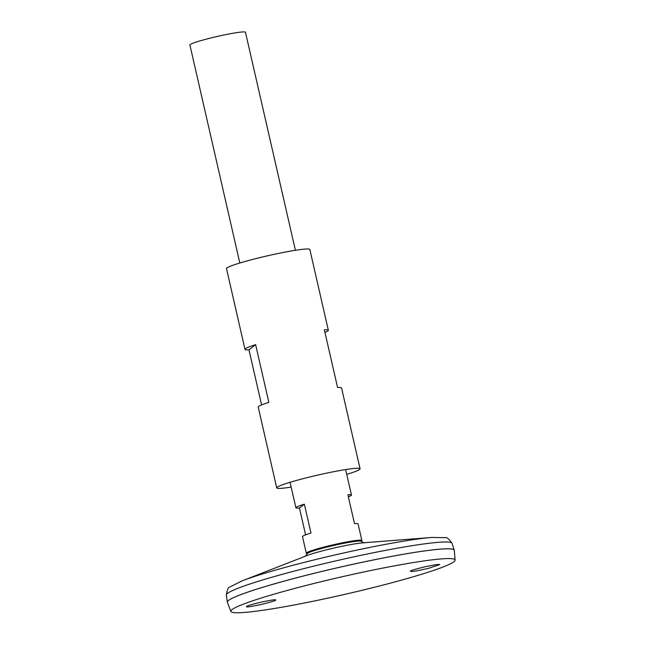<?xml version="1.0" encoding="UTF-8"?>
<svg xmlns="http://www.w3.org/2000/svg" width="645" height="645" viewBox="0 0 645 645"><rect width="100%" height="100%" fill="white"/><g stroke="black" fill="none" stroke-linecap="round" stroke-linejoin="round"><path stroke-width="0.97" d="M346.72 474.373A42.755 3.306 167.1 0 0 360.063 468.786L341.56 388A42.755 3.306 167.1 0 0 337.577 387.524L324.362 329.813A42.755 3.306 -12.9 0 1 328.345 330.296L309.842 249.51A42.755 3.306 167.1 0 0 267.433 255.831A42.755 3.306 167.1 0 0 226.492 268.594L244.995 349.38A42.755 3.306 -12.9 0 1 255.622 344.648L268.844 402.351A42.755 3.306 167.1 0 0 258.218 407.092L276.721 487.878A42.755 3.306 167.1 0 0 291.161 487.096M360.063 468.786A42.755 3.306 167.1 0 0 317.654 475.115A42.755 3.306 167.1 0 0 276.721 487.878M261.588 404.923L248.978 349.864A42.755 3.306 -12.9 0 1 244.995 349.38M328.345 330.296A42.755 3.306 -12.9 0 1 324.967 332.457M248.978 349.864L255.622 344.648M361.023 541.284A28.501 2.201 167.1 0 0 361.869 540.494A28.501 2.201 167.1 0 0 361.797 540.389A28.501 2.201 167.1 0 0 333.594 544.711A28.501 2.201 167.1 0 0 306.319 553.096A28.501 2.201 167.1 0 0 306.302 553.225A28.501 2.201 167.1 0 0 307.407 553.563L307.415 553.555A27.533 2.129 167.1 0 1 333.763 545.46A27.533 2.129 167.1 0 1 361.015 541.284L361.015 541.284A33.645 33.645 0 0 0 359.692 540.155M295.402 250.284L245.463 32.25A28.501 2.201 167.1 0 0 217.188 36.467A28.501 2.201 167.1 0 0 189.896 44.973L239.835 263.015M305.601 534.85L299.457 508.034A28.501 2.201 -12.9 0 1 295.894 507.776A28.501 2.201 -12.9 0 1 304.359 504.188L310.971 533.044A28.501 2.201 167.1 0 0 302.505 536.632L306.302 553.225M361.869 540.494L358.064 523.909A28.501 2.201 167.1 0 0 354.5 523.651L347.897 494.796A28.501 2.201 -12.9 0 1 351.461 495.054A28.501 2.201 -12.9 0 1 348.365 496.835M299.457 508.034L304.359 504.188M454.249 550.233A116.382 8.99 167.1 0 0 454.233 550.169A116.382 8.99 167.1 0 0 338.802 567.439A116.382 8.99 167.1 0 0 227.354 602.132A116.382 8.99 167.1 0 0 227.363 602.196M453.741 549.637A116.358 8.99 167.1 0 0 338.802 567.439A116.358 8.99 167.1 0 0 227.564 601.438M455.104 560.086L454.274 550.338A116.382 8.99 167.1 0 0 338.802 567.463A116.382 8.99 167.1 0 0 227.395 602.301L230.886 611.436A115.012 8.885 167.1 0 0 326.797 598.366A115.012 8.885 167.1 0 0 455.104 560.086A115.012 8.885 167.1 0 0 340.987 577.009A115.012 8.885 167.1 0 0 230.886 611.436M246.543 606.469C246.575 605.978 251.34 604.559 260.822 602.22C270.981 600.084 275.947 599.334 275.721 599.971L275.576 600.205C275.544 600.697 270.779 602.116 261.298 604.462C251.147 606.598 246.18 607.348 246.398 606.711L246.543 606.469M410.365 571.131L411.276 571.526C414.219 571.414 420.08 570.309 428.869 568.221L439.559 564.657C440.019 563.964 435.165 564.681 424.974 566.802C415.283 569.18 410.414 570.623 410.365 571.131M432.706 537.374A109.868 8.49 167.1 0 0 431.836 537.446A109.868 8.49 167.1 0 0 335.892 554.74A109.868 8.49 167.1 0 0 241.98 580.927A109.868 8.49 167.1 0 0 241.166 581.242M226.339 595.077A115.794 8.949 167.1 0 1 337.222 560.561A115.794 8.949 167.1 0 1 452.081 543.372C448.936 538.889 446.671 536.979 445.276 537.648L431.836 537.446L362.45 542.888A32.194 2.483 167.1 0 0 334.336 547.96A32.194 2.483 167.1 0 0 306.827 555.627L241.98 580.927L229.967 586.958C228.419 586.966 227.209 589.675 226.339 595.077L227.354 602.132M290.057 482.299L295.894 507.776M345.623 469.568L351.461 495.054M308.108 551.967A33.645 33.645 0 0 0 307.415 553.555L305.206 556.337M364.207 542.824L361.015 541.284M452.081 543.372L454.233 550.169"/></g></svg>
